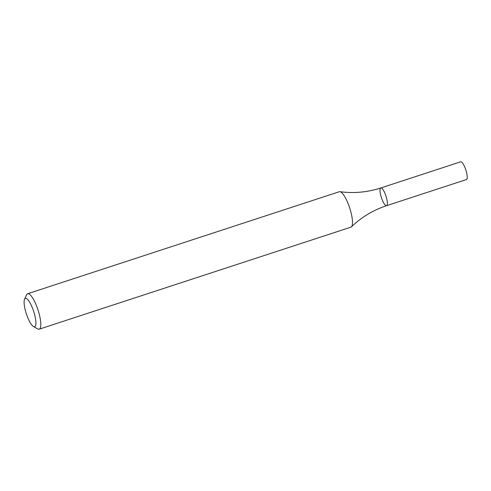 <?xml version="1.0" encoding="UTF-8"?>
<svg xmlns="http://www.w3.org/2000/svg" width="491" height="491" viewBox="0 0 491 491"><rect width="100%" height="100%" fill="white"/><g stroke="black" fill="none" stroke-linecap="round" stroke-linejoin="round"><path stroke-width="0.74" d="M24.55 299.24L26.612 294.79A18.64 4.824 71.9 0 1 27.625 293.735A18.64 4.824 71.9 0 1 38.01 309.956A18.64 4.824 71.9 0 1 39.225 329.173A18.64 4.824 71.9 0 1 37.782 328.927L33.486 326.552A14.914 3.86 71.9 0 1 25.458 310.828A14.914 3.86 71.9 0 1 24.55 299.24A14.914 3.86 71.9 0 1 33.67 311.374A14.914 3.86 71.9 0 1 33.486 326.552M27.625 293.735L339.306 191.736A18.64 4.824 71.9 0 1 339.919 191.686A18.64 4.824 71.9 0 1 350.783 211.639A18.64 4.824 71.9 0 1 351.427 226.842A18.64 4.824 71.9 0 1 350.899 227.167L39.225 329.173M380.789 187.967L460.65 161.827A9.323 2.412 -108.1 0 1 466.395 171.776A9.323 2.412 -108.1 0 1 466.45 179.546L386.583 205.68A9.323 2.412 -108.1 0 0 386.527 197.916A9.323 2.412 -108.1 0 0 380.789 187.967A9.323 2.412 -108.1 0 0 381.397 197.572A9.323 2.412 -108.1 0 0 386.583 205.68A9.323 2.412 -108.1 0 0 386.527 197.916A9.323 2.412 -108.1 0 0 380.789 187.967C367.305 192.306 353.686 193.552 339.919 191.686M386.583 205.68C373.148 210.148 361.425 217.2 351.427 226.842"/></g></svg>
